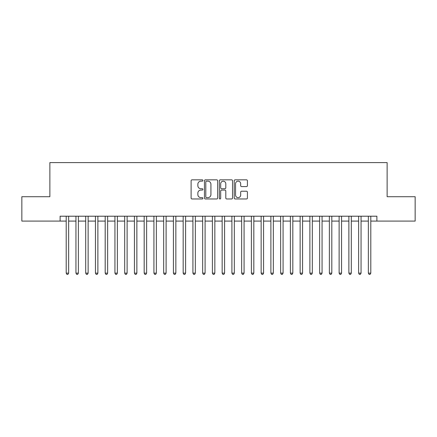 <?xml version="1.0" encoding="UTF-8"?>
<svg xmlns="http://www.w3.org/2000/svg" width="437" height="437" viewBox="0 0 437 437"><rect width="100%" height="100%" fill="white"/><g stroke="black" fill="none" stroke-linecap="round" stroke-linejoin="round"><path stroke-width="0.66" d="M202.905 180.508A0.672 0.672 0 0 0 202.233 179.836L192.067 179.836A0.956 0.956 0 0 0 191.111 180.792L191.111 198.016A0.956 0.956 0 0 0 192.067 198.972L202.233 198.972A0.672 0.672 0 0 0 202.905 198.3A0.672 0.672 0 0 0 202.233 197.633L200.922 197.633A3.059 3.059 0 0 1 197.857 194.569L197.857 193.138A3.059 3.059 0 0 1 200.922 190.073L202.233 190.073A0.672 0.672 0 0 0 202.905 189.407A0.672 0.672 0 0 0 202.233 188.735L200.922 188.735A3.059 3.059 0 0 1 197.857 185.676L197.857 184.239A3.059 3.059 0 0 1 200.922 181.175L202.233 181.175A0.672 0.672 0 0 0 202.905 180.508M246.463 186.583A0.956 0.956 0 0 0 247.418 185.627L247.418 180.792A0.956 0.956 0 0 0 246.463 179.836L235.172 179.836A0.956 0.956 0 0 0 234.216 180.792L234.216 198.016A0.956 0.956 0 0 0 235.172 198.972L246.463 198.972A0.956 0.956 0 0 0 247.418 198.016L247.418 192.182A0.956 0.956 0 0 0 246.463 191.22L241.628 191.22A0.956 0.956 0 0 0 240.672 192.182L240.672 195.071A2.562 2.562 0 0 1 238.116 197.633A2.562 2.562 0 0 1 235.554 195.071L235.554 183.737A2.562 2.562 0 0 1 238.116 181.175A2.562 2.562 0 0 1 240.672 183.737L240.672 185.627A0.956 0.956 0 0 0 241.628 186.583L246.463 186.583M60.109 221.084L21.85 221.084L21.85 196.716L49.873 196.716L49.873 162.602L387.127 162.602L387.127 196.716L415.15 196.716L415.15 221.084L376.891 221.084L376.891 216.211L60.109 216.211L60.109 221.084L66.2 221.084M217.664 180.792A0.956 0.956 0 0 0 216.708 179.836L205.417 179.836A0.956 0.956 0 0 0 204.461 180.792L204.461 198.016A0.956 0.956 0 0 0 205.417 198.972L216.708 198.972A0.956 0.956 0 0 0 217.664 198.016L217.664 180.792M220.292 179.836L231.583 179.836A0.956 0.956 0 0 1 232.539 180.792L232.539 198.016A0.956 0.956 0 0 1 231.583 198.972L226.754 198.972A0.956 0.956 0 0 1 225.798 198.016L225.798 191.029A0.956 0.956 0 0 0 224.837 190.073L221.635 190.073A0.956 0.956 0 0 0 220.674 191.029L220.674 198.3A0.672 0.672 0 0 1 220.008 198.972A0.672 0.672 0 0 1 219.336 198.3L219.336 180.792A0.956 0.956 0 0 1 220.292 179.836M68.636 221.084L75.945 221.084M78.381 221.084L85.696 221.084M88.132 221.084L95.441 221.084M97.877 221.084L105.191 221.084M107.628 221.084L114.936 221.084M117.373 221.084L124.682 221.084M127.118 221.084L134.432 221.084M136.868 221.084L144.177 221.084M146.613 221.084L153.922 221.084M156.364 221.084L163.673 221.084M166.109 221.084L173.418 221.084M175.854 221.084L183.169 221.084M185.605 221.084L192.914 221.084M195.35 221.084L202.659 221.084M205.095 221.084L212.409 221.084M214.846 221.084L222.154 221.084M224.591 221.084L231.905 221.084M234.341 221.084L241.65 221.084M244.086 221.084L251.395 221.084M253.831 221.084L261.146 221.084M263.582 221.084L270.891 221.084M273.327 221.084L280.636 221.084M283.078 221.084L290.387 221.084M292.823 221.084L300.132 221.084M302.568 221.084L309.882 221.084M312.318 221.084L319.627 221.084M322.064 221.084L329.372 221.084M331.809 221.084L339.123 221.084M341.559 221.084L348.868 221.084M351.304 221.084L358.619 221.084M361.055 221.084L368.364 221.084M370.8 221.084L376.891 221.084M206.466 181.175A0.672 0.672 0 0 0 205.8 181.847L205.8 196.961A0.672 0.672 0 0 0 206.466 197.633L207.854 197.633A3.059 3.059 0 0 0 210.918 194.569L210.918 184.239A3.059 3.059 0 0 0 207.854 181.175L206.466 181.175M225.798 183.786A2.562 2.562 0 0 0 223.236 181.224A2.562 2.562 0 0 0 220.674 183.786L220.674 187.779A0.956 0.956 0 0 0 221.635 188.735L224.837 188.735A0.956 0.956 0 0 0 225.798 187.779L225.798 183.786M68.636 216.211L68.636 273.13L66.2 273.13L66.2 216.211M68.636 273.13L67.904 274.398L66.932 274.398L66.2 273.13M78.381 216.211L78.381 273.13L75.945 273.13L75.945 216.211M78.381 273.13L77.655 274.398L76.677 274.398L75.945 273.13M88.132 216.211L88.132 273.13L85.696 273.13L85.696 216.211M88.132 273.13L87.4 274.398L86.428 274.398L85.696 273.13M97.877 216.211L97.877 273.13L95.441 273.13L95.441 216.211M97.877 273.13L97.145 274.398L96.173 274.398L95.441 273.13M107.628 216.211L107.628 273.13L105.191 273.13L105.191 216.211M107.628 273.13L106.896 274.398L105.918 274.398L105.191 273.13M117.373 216.211L117.373 273.13L114.936 273.13L114.936 216.211M117.373 273.13L116.641 274.398L115.668 274.398L114.936 273.13M127.118 216.211L127.118 273.13L124.682 273.13L124.682 216.211M127.118 273.13L126.391 274.398L125.414 274.398L124.682 273.13M136.868 216.211L136.868 273.13L134.432 273.13L134.432 216.211M136.868 273.13L136.136 274.398L135.159 274.398L134.432 273.13M146.613 216.211L146.613 273.13L144.177 273.13L144.177 216.211M146.613 273.13L145.882 274.398L144.909 274.398L144.177 273.13M156.364 216.211L156.364 273.13L153.922 273.13L153.922 216.211M156.364 273.13L155.632 274.398L154.654 274.398L153.922 273.13M166.109 216.211L166.109 273.13L163.673 273.13L163.673 216.211M166.109 273.13L165.377 274.398L164.405 274.398L163.673 273.13M175.854 216.211L175.854 273.13L173.418 273.13L173.418 216.211M175.854 273.13L175.122 274.398L174.15 274.398L173.418 273.13M185.605 216.211L185.605 273.13L183.169 273.13L183.169 216.211M185.605 273.13L184.873 274.398L183.895 274.398L183.169 273.13M195.35 216.211L195.35 273.13L192.914 273.13L192.914 216.211M195.35 273.13L194.618 274.398L193.646 274.398L192.914 273.13M205.095 216.211L205.095 273.13L202.659 273.13L202.659 216.211M205.095 273.13L204.369 274.398L203.391 274.398L202.659 273.13M214.846 216.211L214.846 273.13L212.409 273.13L212.409 216.211M214.846 273.13L214.114 274.398L213.141 274.398L212.409 273.13M224.591 216.211L224.591 273.13L222.154 273.13L222.154 216.211M224.591 273.13L223.859 274.398L222.886 274.398L222.154 273.13M234.341 216.211L234.341 273.13L231.905 273.13L231.905 216.211M234.341 273.13L233.609 274.398L232.631 274.398L231.905 273.13M244.086 216.211L244.086 273.13L241.65 273.13L241.65 216.211M244.086 273.13L243.354 274.398L242.382 274.398L241.65 273.13M253.831 216.211L253.831 273.13L251.395 273.13L251.395 216.211M253.831 273.13L253.105 274.398L252.127 274.398L251.395 273.13M263.582 216.211L263.582 273.13L261.146 273.13L261.146 216.211M263.582 273.13L262.85 274.398L261.878 274.398L261.146 273.13M273.327 216.211L273.327 273.13L270.891 273.13L270.891 216.211M273.327 273.13L272.595 274.398L271.623 274.398L270.891 273.13M283.078 216.211L283.078 273.13L280.636 273.13L280.636 216.211M283.078 273.13L282.346 274.398L281.368 274.398L280.636 273.13M292.823 216.211L292.823 273.13L290.387 273.13L290.387 216.211M292.823 273.13L292.091 274.398L291.118 274.398L290.387 273.13M302.568 216.211L302.568 273.13L300.132 273.13L300.132 216.211M302.568 273.13L301.841 274.398L300.864 274.398L300.132 273.13M312.318 216.211L312.318 273.13L309.882 273.13L309.882 216.211M312.318 273.13L311.586 274.398L310.609 274.398L309.882 273.13M322.064 216.211L322.064 273.13L319.627 273.13L319.627 216.211M322.064 273.13L321.332 274.398L320.359 274.398L319.627 273.13M331.809 216.211L331.809 273.13L329.372 273.13L329.372 216.211M331.809 273.13L331.082 274.398L330.104 274.398L329.372 273.13M341.559 216.211L341.559 273.13L339.123 273.13L339.123 216.211M341.559 273.13L340.827 274.398L339.855 274.398L339.123 273.13M351.304 216.211L351.304 273.13L348.868 273.13L348.868 216.211M351.304 273.13L350.572 274.398L349.6 274.398L348.868 273.13M361.055 216.211L361.055 273.13L358.619 273.13L358.619 216.211M361.055 273.13L360.323 274.398L359.345 274.398L358.619 273.13M370.8 216.211L370.8 273.13L368.364 273.13L368.364 216.211M370.8 273.13L370.068 274.398L369.096 274.398L368.364 273.13"/></g></svg>

